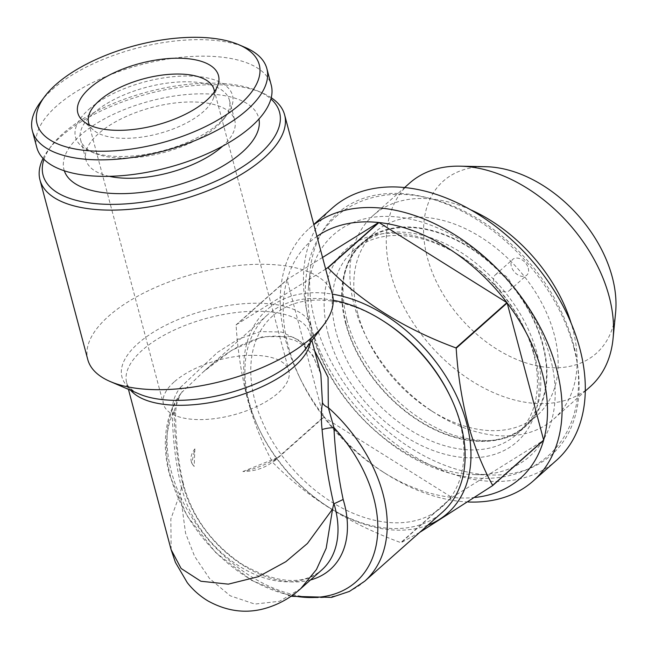 <?xml version="1.0" encoding="UTF-8"?>
<svg xmlns="http://www.w3.org/2000/svg" width="648" height="648" viewBox="0 0 648 648"><rect width="100%" height="100%" fill="white"/><g stroke="black" fill="none" stroke-linecap="round" stroke-linejoin="round"><path stroke-width="0.49" stroke-dasharray="3.24 2.43" d="M528.258 268.134A10.546 7.144 48.4 0 1 526.792 275.133A10.546 7.144 48.4 0 1 518.165 275.027A10.546 7.144 48.4 0 1 511.329 266.352A10.546 7.144 48.4 0 1 512.787 259.354A10.546 7.144 48.4 0 1 521.421 259.459A10.546 7.144 48.4 0 1 528.258 268.134M510.851 283.589A10.546 7.144 48.4 0 1 509.393 290.579A10.546 7.144 48.4 0 1 500.758 290.482A10.546 7.144 48.4 0 1 493.922 281.807A10.546 7.144 48.4 0 1 495.388 274.809A10.546 7.144 48.4 0 1 504.014 274.914A10.546 7.144 48.4 0 1 510.851 283.589M332.4 294.435A126.571 55.477 -14.9 0 0 239.63 265.356A126.571 55.477 -14.9 0 0 108.499 316.289A126.571 55.477 -14.9 0 0 87.764 359.527M300.777 588.595L279.563 601.271L254.81 604.082L230.243 595.804L209.523 578.518L194.611 556.324L185.555 533.199L180.209 493.039L170.837 518.975L171.153 549.869M333.218 300.259A131.844 89.335 -131.6 0 0 267.494 314.904A131.844 89.335 -131.6 0 0 249.213 402.368A131.844 89.335 -131.6 0 0 334.684 510.802A131.844 89.335 -131.6 0 0 442.552 512.106M310.514 579.952A100.205 67.894 48.4 0 1 183.335 486.057A100.205 67.894 48.4 0 1 182.469 482.566L183.433 483.967L181.489 487.879C175.819 464.373 172.765 439.7 172.328 413.861C171.655 404.117 174.272 395.385 180.168 387.666A10.546 2.705 44.9 0 1 181.95 392.226L203.334 371.863L231.725 350.252L262.521 336.709L292.078 336.571L314.604 350.633M43.068 158.428A126.571 55.477 165.1 0 1 48.551 149.68A126.571 55.477 165.1 0 1 60.718 136.72A126.571 55.477 165.1 0 1 262.132 92.85A126.571 55.477 165.1 0 1 271.237 97.718M43.975 159.359A122.359 53.63 165.1 0 1 51.37 145.938A122.359 53.63 165.1 0 1 63.131 133.407A122.359 53.63 165.1 0 1 257.823 91.004A122.359 53.63 165.1 0 1 270.904 98.974M383.956 321.432A127.632 86.476 -131.6 0 0 280.924 309.841A127.632 86.476 -131.6 0 0 254.923 400.658A127.632 86.476 -131.6 0 0 386.84 522.304A127.632 86.476 -131.6 0 0 459.772 422.229A127.632 86.476 -131.6 0 0 449.882 395.701M533.417 353.079A122.885 83.26 -131.6 0 0 523.892 327.532A122.885 83.26 -131.6 0 0 460.42 256.025A122.885 83.26 -131.6 0 0 353.225 250.792A122.885 83.26 -131.6 0 0 336.182 332.311A122.885 83.26 -131.6 0 0 415.846 433.374A122.885 83.26 -131.6 0 0 516.375 434.589A122.885 83.26 -131.6 0 0 533.417 353.079M328.334 334.651A128.685 87.188 48.4 0 1 354.553 243.081A128.685 87.188 48.4 0 1 458.436 254.761A128.685 87.188 48.4 0 1 524.912 329.646A128.685 87.188 48.4 0 1 534.875 356.4A128.685 87.188 48.4 0 1 461.344 457.302A128.685 87.188 48.4 0 1 328.334 334.651M427.834 525.172A136.064 92.194 48.4 0 1 248.152 399.946A136.064 92.194 48.4 0 1 332.311 294.127M419.702 532.397L401.112 542.643L452.093 497.389A158.217 107.195 48.4 0 1 451.769 497.356A158.217 107.195 48.4 0 1 382.377 471.541A158.217 107.195 48.4 0 1 323.806 417.239L451.769 497.356L400.78 542.611C349.434 523.787 306.788 497.081 272.824 462.502L323.806 417.239A158.217 107.195 48.4 0 1 323.563 416.923A158.217 107.195 48.4 0 1 300.648 379.469A158.217 107.195 48.4 0 1 288.392 346.575A158.217 107.195 48.4 0 1 287.072 279.798L323.563 416.923L272.581 462.178C262.294 443.499 253.984 422.634 247.633 399.565C241.583 375.889 237.735 351.054 236.091 325.053A158.217 107.195 48.4 0 1 236.172 324.769L325.661 269.114M468.253 501.981A168.763 114.348 48.4 0 1 385.973 473.826A168.763 114.348 48.4 0 1 298.801 375.621A168.763 114.348 48.4 0 1 285.728 340.532A168.763 114.348 48.4 0 1 309.128 228.582A168.763 114.348 48.4 0 1 313.843 224.718M236.091 325.053L287.072 279.798A158.217 107.195 48.4 0 1 287.161 279.507A158.217 107.195 48.4 0 1 316.953 236.399M556.405 460.404A168.763 114.348 48.4 0 1 418.341 458.735A168.763 114.348 48.4 0 1 308.934 319.934A168.763 114.348 48.4 0 1 332.335 207.984M573.885 347.83A161.384 109.342 48.4 0 1 491.605 475.008A161.384 109.342 48.4 0 1 314.855 320.558A161.384 109.342 48.4 0 1 310.157 270.597A161.384 109.342 48.4 0 1 431.633 198.952A161.384 109.342 48.4 0 1 573.885 347.83M550.371 358.028A147.987 100.262 48.4 0 1 474.919 474.644A147.987 100.262 48.4 0 1 312.846 333.023A147.987 100.262 48.4 0 1 308.529 287.21A147.987 100.262 48.4 0 1 419.928 221.511A147.987 100.262 48.4 0 1 550.371 358.028M345.757 323.814A122.885 83.26 48.4 0 1 362.791 242.295A122.885 83.26 48.4 0 1 463.328 243.518A122.885 83.26 48.4 0 1 542.984 344.582A122.885 83.26 48.4 0 1 525.949 426.092A122.885 83.26 48.4 0 1 425.412 424.877A122.885 83.26 48.4 0 1 345.757 323.814M615.6 312.644A115.198 78.052 48.4 0 1 528.881 363.787A115.198 78.052 48.4 0 1 427.34 257.507A115.198 78.052 48.4 0 1 486.073 166.73M590.239 386.654A136.064 92.194 48.4 0 1 478.921 385.301A136.064 92.194 48.4 0 1 390.712 273.391A136.064 92.194 48.4 0 1 409.585 183.133M470.464 209.693A136.064 92.194 -131.6 0 0 373.183 215.444A136.064 92.194 -131.6 0 0 354.318 305.702A136.064 92.194 -131.6 0 0 364.856 333.987A136.064 92.194 -131.6 0 0 435.148 413.173A136.064 92.194 -131.6 0 0 553.846 418.956A136.064 92.194 -131.6 0 0 572.711 328.698A136.064 92.194 -131.6 0 0 571.091 323.052M357.785 313.559A122.359 82.903 48.4 0 1 374.747 232.389A122.359 82.903 48.4 0 1 474.846 233.604A122.359 82.903 48.4 0 1 554.17 334.238A122.359 82.903 48.4 0 1 537.2 415.4A122.359 82.903 48.4 0 1 430.466 410.192A122.359 82.903 48.4 0 1 367.262 338.993A122.359 82.903 48.4 0 1 357.785 313.559M346.178 323.854A122.359 82.903 48.4 0 1 363.147 242.692A122.359 82.903 48.4 0 1 463.247 243.907A122.359 82.903 48.4 0 1 542.562 344.534A122.359 82.903 48.4 0 1 525.601 425.695A122.359 82.903 48.4 0 1 425.493 424.489A122.359 82.903 48.4 0 1 346.178 323.854M174.109 381.972A64.873 28.431 -14.9 0 0 163.482 404.133A64.873 28.431 -14.9 0 0 211.021 419.037A64.873 28.431 -14.9 0 0 278.227 392.931A64.873 28.431 -14.9 0 0 288.854 370.769A64.873 28.431 -14.9 0 0 241.315 355.865A64.873 28.431 -14.9 0 0 174.109 381.972M214.399 91.805A64.873 28.431 165.1 0 1 213.532 97.905A64.873 28.431 165.1 0 1 203.383 111.659A64.873 28.431 165.1 0 1 145.047 136.59A64.873 28.431 165.1 0 1 93.231 129.916A64.873 28.431 165.1 0 1 89.448 125.056M109.269 176.321A76.999 33.753 165.1 0 1 85.949 159.91A76.999 33.753 165.1 0 1 98.561 133.609A76.999 33.753 165.1 0 1 178.338 102.627A76.999 33.753 165.1 0 1 234.762 120.317A76.999 33.753 165.1 0 1 222.685 146.14M64.322 170.805A100.732 44.153 165.1 0 1 80.482 135.238A100.732 44.153 165.1 0 1 186.138 94.584A100.732 44.153 165.1 0 1 258.941 119.021M93.191 113.424A76.999 33.753 165.1 0 1 172.967 82.442A76.999 33.753 165.1 0 1 229.392 100.124A76.999 33.753 165.1 0 1 224.176 118.544A76.999 33.753 165.1 0 1 216.78 126.433A76.999 33.753 165.1 0 1 94.252 153.114A76.999 33.753 165.1 0 1 80.571 139.725A76.999 33.753 165.1 0 1 93.191 113.424M88.833 109.399A81.219 35.6 165.1 0 1 191.687 76.108A81.219 35.6 165.1 0 1 226.994 114.809A81.219 35.6 165.1 0 1 219.186 123.128A81.219 35.6 165.1 0 1 89.951 151.268A81.219 35.6 165.1 0 1 88.833 109.399M40.613 101.947A121.298 53.168 165.1 0 1 52.277 89.521A121.298 53.168 165.1 0 1 245.292 47.482M36.79 147.452A121.298 53.168 165.1 0 1 56.66 106.013A121.298 53.168 165.1 0 1 182.331 57.202A121.298 53.168 165.1 0 1 271.229 85.074M475.073 497.445A158.217 107.195 48.4 0 1 452.093 497.389L543.567 440.381M322.558 257.45L287.161 279.507L236.172 324.769M182.469 482.566C177.066 459.821 174.304 435.885 174.182 410.751A126.571 85.763 -131.6 0 0 170.546 476.401A126.571 85.763 -131.6 0 0 291.956 595.593M172.328 413.861A10.546 2.519 -0 0 0 175.624 412.031A10.546 2.519 -0 0 0 174.182 410.751L180.468 393.984L181.95 392.226A131.844 89.335 48.4 0 0 171.339 471.493A131.844 89.335 48.4 0 0 256.811 579.928A131.844 89.335 48.4 0 0 364.678 581.24M203.334 371.863C232.446 346.016 258.188 334.19 280.552 336.377L295.115 340.508C302.875 344.428 309.056 350.09 313.673 357.494L320.833 374.042L312.879 355.412L299.651 340.573L281.637 332.019L260.447 331.598L238.496 339.05L217.501 352.374L180.168 387.666M181.489 487.879L180.209 493.039M194.87 448.853L194.181 466.422A52.739 23.117 165.1 0 1 191.29 461.481A52.739 23.117 165.1 0 1 194.87 448.853L191.727 463.134L194.181 466.422M242.87 471.55L277.717 457.577A52.739 23.117 165.1 0 1 242.87 471.55C257.07 471.299 268.685 466.641 277.717 457.577M311.915 340.532L310.141 333.858C311.275 336.547 310.238 340.832 307.022 346.721L304.763 350.025A98.018 42.962 -14.9 0 0 262.156 303.329A98.018 42.962 -14.9 0 0 138.016 343.505A98.018 42.962 -14.9 0 0 139.369 394.041L135.764 392.283C130.046 388.776 127.016 385.576 126.66 382.676A94.932 41.61 165.1 0 1 142.22 350.244A94.932 41.61 165.1 0 1 240.57 312.044A94.932 41.61 165.1 0 1 310.141 333.858A94.932 41.61 165.1 0 1 310.4 342.541M130.758 390.339A94.932 41.61 165.1 0 1 126.66 382.676L128.442 389.351M181.683 487.482A94.932 64.322 -131.6 0 0 182.542 490.965A94.932 64.322 -131.6 0 0 244.085 569.041A94.932 64.322 -131.6 0 0 321.748 569.981C303.053 585.711 276.429 583.767 241.89 564.157C212.722 544.361 193.517 518.765 184.275 487.361L183.433 483.967M346.818 319.602C338.88 285.468 343.513 260.553 360.709 244.855C383.624 223.479 431.746 228.728 473.631 261.306C505.732 286.894 526.873 317.504 537.046 353.111C544.984 387.245 540.359 412.16 523.163 427.858C508.154 441.588 485.53 444.196 455.293 435.675C444.496 432.2 433.698 427.056 422.901 420.26C386.969 398.002 356.416 357.299 346.818 319.602M335.777 216.772C360.418 195.307 392.874 191.038 420.981 196.49C443.556 200.694 465.523 210.049 486.883 224.564C530.42 255.434 559.24 295.067 573.334 343.456C580.26 369.53 580.308 393.741 573.496 416.081C568.45 431.981 559.977 445.273 548.087 455.941C523.446 477.406 490.998 481.675 462.883 476.223C440.316 472.028 418.349 462.672 396.981 448.157C353.444 417.28 324.624 377.646 310.53 329.257C303.556 302.989 303.556 278.616 310.522 256.154C315.592 240.457 324.016 227.335 335.777 216.772M509.393 290.579L526.792 275.133M267.494 314.904L203.326 371.871M183.424 483.935C178.176 462.316 175.576 438.348 175.624 412.031L176.677 402.562L180.476 393.984C175.179 401.088 171.25 409.147 168.691 418.154C163.887 435.61 164.195 454.588 169.614 475.097L186.997 515.792L215.525 552.396L251.635 580.397L290.96 596.29M51.37 145.938L48.551 149.68M460.42 256.025L458.436 254.761M523.892 327.532L524.912 329.646M309.128 228.582L313.778 224.459M474.919 474.644L491.605 475.008M353.225 250.792L362.791 242.295M373.183 215.444L404.627 187.531M363.147 242.692L374.747 232.389M88.638 122.853L163.482 404.133M229.392 100.124L234.762 120.317M224.176 118.544L226.994 114.809M93.231 129.916L82.985 120.909M213.532 97.905L217.955 84.993M94.252 153.114L89.951 151.268M80.571 139.725L85.949 159.91M214.01 89.497L288.854 370.769M525.601 425.695L537.2 415.4M430.466 410.192L435.148 413.173M367.262 338.993L364.856 333.987M553.846 418.956L585.29 391.052M516.375 434.589L525.949 426.092M308.529 287.21L310.157 270.597M382.377 471.541L385.973 473.826M300.648 379.469L298.801 375.621M257.823 91.004L262.132 92.85M495.388 274.809L512.787 259.354M191.727 463.134L191.29 461.481"/><path stroke-width="0.97" d="M39.982 179.958L87.764 359.527A126.571 55.477 -14.9 0 0 110.249 381.542A126.571 55.477 -14.9 0 0 311.656 337.681A126.571 55.477 -14.9 0 0 323.822 324.713A126.571 55.477 -14.9 0 0 332.4 294.435L284.618 114.866A126.571 55.477 165.1 0 1 263.874 158.112A126.571 55.477 165.1 0 1 132.743 209.037A126.571 55.477 165.1 0 1 39.982 179.958A126.571 55.477 165.1 0 1 43.068 158.428M128.442 389.351L171.064 549.545L181.108 568.466L200.856 581.24L228.331 584.148L258.463 576.647L285.857 561.686L307.419 543.486L332.578 509.077L333.736 503.909C328.334 480.427 324.446 455.666 322.08 429.624A10.546 1.79 -5.5 0 1 333.914 427.575C335.21 452.814 338.288 476.79 343.173 499.487L333.736 503.909M332.578 509.077L326.179 548.273L316.435 569.56L300.777 588.595L321.748 569.981A94.932 64.322 -131.6 0 0 334.911 507.011A94.932 64.322 -131.6 0 0 333.914 503.512M314.604 350.633L328.058 377.266L328.334 407.641A131.844 89.335 48.4 0 1 382.96 493.776A131.844 89.335 48.4 0 1 364.678 581.24L442.552 512.106A131.844 89.335 -131.6 0 0 460.833 424.651A131.844 89.335 -131.6 0 0 450.619 397.24A131.844 89.335 -131.6 0 0 382.514 320.509A131.844 89.335 -131.6 0 0 333.218 300.259M291.956 595.593A126.571 85.763 -131.6 0 0 373.702 497.794A126.571 85.763 -131.6 0 0 333.914 427.575L328.334 407.641A10.546 6.926 10.6 0 1 322.453 402.651C321.165 410.873 321.044 419.864 322.08 429.624M270.904 98.974A122.359 53.63 165.1 0 1 259.516 154.086A122.359 53.63 165.1 0 1 116.616 204.314A122.359 53.63 165.1 0 1 43.975 159.359M450.619 397.24L449.882 395.701A127.632 86.476 -131.6 0 0 383.956 321.432L382.514 320.509M332.311 294.127A136.064 92.194 48.4 0 1 466.544 422.942A136.064 92.194 48.4 0 1 427.834 525.172M325.661 269.114L327.653 267.762A158.217 107.195 48.4 0 1 327.977 267.794C361.722 302.243 404.376 328.949 455.933 347.903A158.217 107.195 48.4 0 1 456.184 348.227C457.82 374.228 461.668 399.063 467.726 422.739C474.069 445.808 482.379 466.673 492.666 485.352L543.648 440.097L507.165 302.972A158.217 107.195 48.4 0 1 542.336 373.313A158.217 107.195 48.4 0 1 543.648 440.097A158.217 107.195 48.4 0 1 543.567 440.381L492.585 485.635L419.702 532.397M313.843 224.718A168.763 114.348 48.4 0 1 450.878 232.397A168.763 114.348 48.4 0 1 556.6 369.06A168.763 114.348 48.4 0 1 533.199 481.01A168.763 114.348 48.4 0 1 468.253 501.981M316.953 236.399A158.217 107.195 48.4 0 1 378.635 222.499A158.217 107.195 48.4 0 1 378.959 222.539A158.217 107.195 48.4 0 1 506.922 302.648A158.217 107.195 48.4 0 1 507.165 302.972L456.184 348.227M313.778 224.459L332.335 207.984A168.763 114.348 48.4 0 1 470.399 209.66A168.763 114.348 48.4 0 1 579.806 348.454A168.763 114.348 48.4 0 1 556.405 460.404L533.199 481.01M404.627 187.531L409.585 183.133A136.064 92.194 48.4 0 1 460.088 166.172L486.073 166.73A115.198 78.052 48.4 0 1 612.239 276.98A115.198 78.052 48.4 0 1 615.6 312.644L613.073 338.515A136.064 92.194 48.4 0 1 590.239 386.654L585.29 391.052M460.088 166.172A136.064 92.194 48.4 0 1 609.112 296.387A136.064 92.194 48.4 0 1 613.073 338.515M571.091 323.052A136.064 92.194 -131.6 0 0 470.464 209.693M89.448 125.056A64.873 28.431 165.1 0 1 88.638 122.853A64.873 28.431 165.1 0 1 99.266 100.691A64.873 28.431 165.1 0 1 166.471 74.593A64.873 28.431 165.1 0 1 214.01 89.497A64.873 28.431 165.1 0 1 214.399 91.805M222.685 146.14A76.999 33.753 165.1 0 1 222.151 146.618A76.999 33.753 165.1 0 1 109.269 176.321M258.941 119.021A100.732 44.153 165.1 0 1 242.166 152.264A100.732 44.153 165.1 0 1 139.101 192.659A100.732 44.153 165.1 0 1 64.322 170.805M238.837 44.712L245.292 47.482A121.298 53.168 165.1 0 1 266.846 68.583A121.298 53.168 165.1 0 1 246.969 110.022A121.298 53.168 165.1 0 1 121.298 158.825A121.298 53.168 165.1 0 1 32.4 130.961A121.298 53.168 165.1 0 1 40.613 101.947L44.842 96.333A114.971 50.398 165.1 0 1 55.89 84.556A114.971 50.398 165.1 0 1 238.837 44.712A114.971 50.398 165.1 0 1 240.424 103.988A114.971 50.398 165.1 0 1 94.819 151.114A114.971 50.398 165.1 0 1 44.842 96.333M266.846 68.583L271.229 85.074A121.298 53.168 165.1 0 1 251.359 126.514A121.298 53.168 165.1 0 1 125.688 175.316A121.298 53.168 165.1 0 1 36.79 147.452L32.4 130.961M206.566 100.424A72.778 31.898 165.1 0 1 141.11 128.393A72.778 31.898 165.1 0 1 82.985 120.909A72.778 31.898 165.1 0 1 89.748 88.128A72.778 31.898 165.1 0 1 174.758 58.247A72.778 31.898 165.1 0 1 217.955 84.993A72.778 31.898 165.1 0 1 206.566 100.424M543.567 440.381A158.217 107.195 48.4 0 1 475.073 497.445M327.653 267.762L378.635 222.499L322.558 257.45M455.933 347.903L506.922 302.648L378.959 222.539L327.977 267.794M271.237 97.718A126.571 55.477 165.1 0 1 284.618 114.866M322.453 402.651L320.833 374.042L311.915 340.532M110.249 381.542L139.369 394.041A98.018 42.962 -14.9 0 0 295.342 360.069A98.018 42.962 -14.9 0 0 304.763 350.025L323.822 324.713M310.4 342.541A94.932 41.61 165.1 0 1 294.589 366.29A94.932 41.61 165.1 0 1 205.513 403.348A94.932 41.61 165.1 0 1 130.758 390.339M343.173 499.487A100.205 67.894 48.4 0 1 344.169 502.994A100.205 67.894 48.4 0 1 310.514 579.952M290.96 596.29L331.541 597.391L349.426 591.413L364.678 581.24M171.064 549.536L175.422 562.399L187.288 582.69C193.023 589.972 199.876 596.03 207.862 600.874C226.784 611.331 245.876 613.85 265.137 608.423C278.519 604.56 290.409 597.95 300.794 588.587"/></g></svg>
